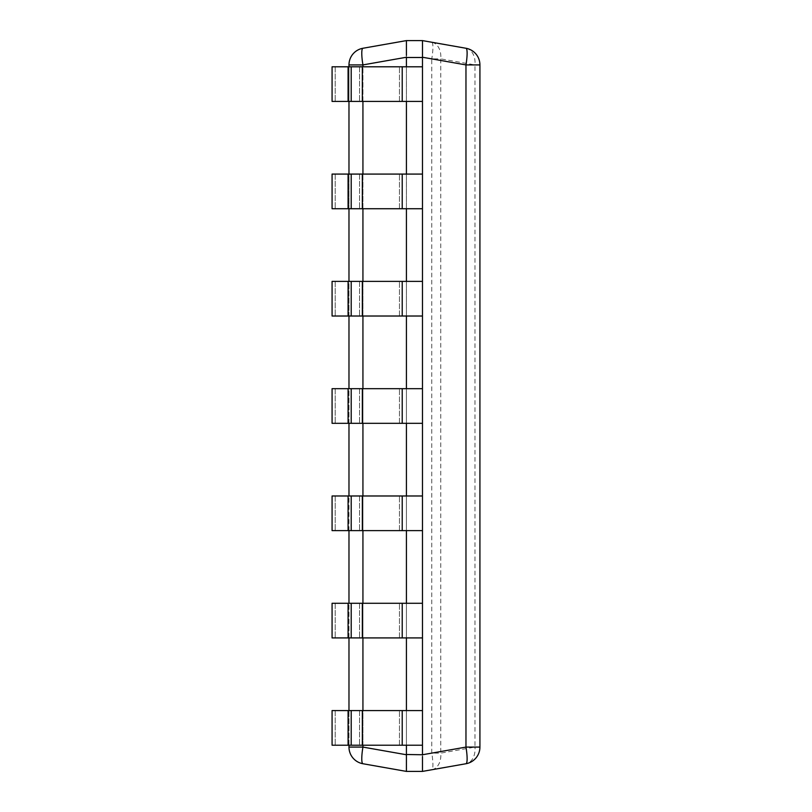 <?xml version="1.0" encoding="UTF-8"?>
<svg xmlns="http://www.w3.org/2000/svg" width="812" height="812" viewBox="0 0 812 812"><rect width="100%" height="100%" fill="white"/><g stroke="black" fill="none" stroke-linecap="round" stroke-linejoin="round"><path stroke-width="0.61" stroke-dasharray="4.06 3.04" d="M431.781 42.244A16.9 2.893 -80 0 1 431.761 58.88L422.484 57.246L422.484 40.6L422.473 57.5L422.484 771.4L422.484 754.754L431.761 753.12A16.9 2.893 -100 0 1 431.781 769.756M422.473 770.395L422.473 769.827M422.473 767.594L422.473 758.915M422.473 757.992L422.473 756.571M422.473 55.429L422.473 54.008M422.473 53.084L422.473 44.406M406.416 771.4L406.416 754.754L406.426 771.4L362.934 763.737A16.9 2.893 100 0 1 362.934 747.091L348.977 747.091A16.9 16.9 0 0 0 362.934 763.737M406.426 40.6L362.934 48.263A16.9 16.9 0 0 0 348.977 64.909L362.934 64.909L406.416 57.246L406.416 40.6L406.426 754.5L422.473 754.5M406.426 66.787L406.426 101.429L406.426 66.787L422.473 66.787L422.473 101.429L422.473 66.787L422.473 101.429L406.426 101.429L406.426 66.787L335.194 66.787L335.194 101.429L335.194 66.787L332.078 66.787L422.473 66.787L332.078 66.787L332.078 101.429L406.426 101.429L406.426 66.787L406.426 101.429L332.078 101.429L348.084 101.429L348.084 66.787M406.426 174.083L406.426 208.725L406.426 174.083L422.473 174.083L422.473 208.725L422.473 174.083L422.473 208.725L406.426 208.725L406.426 174.083L335.194 174.083L335.194 208.725L335.194 174.083L332.078 174.083L422.473 174.083L332.078 174.083L332.078 208.725L406.426 208.725L406.426 174.083L406.426 208.725L332.078 208.725L348.084 208.725L348.084 174.083M406.426 281.388L406.426 316.02L406.426 281.388L422.473 281.388L422.473 316.02L422.473 281.388L422.473 316.02L406.426 316.02L406.426 281.388L335.194 281.388L335.194 316.02L335.194 281.388L332.078 281.388L422.473 281.388L332.078 281.388L332.078 316.02L406.426 316.02L406.426 281.388L406.426 316.02L332.078 316.02L348.084 316.02L348.084 281.388M406.426 388.684L406.426 423.316L406.426 388.684L422.473 388.684L422.473 423.316L422.473 388.684L422.473 423.316L406.426 423.316L406.426 388.684L335.194 388.684L335.194 423.316L335.194 388.684L332.078 388.684L422.473 388.684L332.078 388.684L332.078 423.316L406.426 423.316L406.426 388.684L406.426 423.316L332.078 423.316L348.084 423.316L348.084 388.684M406.426 495.98L406.426 530.612L406.426 495.98L422.473 495.98L422.473 530.612L422.473 495.98L422.473 530.612L406.426 530.612L406.426 495.98L335.194 495.98L335.194 530.612L335.194 495.98L332.078 495.98L422.473 495.98L332.078 495.98L332.078 530.612L406.426 530.612L406.426 495.98L406.426 530.612L332.078 530.612L348.084 530.612L348.084 495.98M406.426 603.275L406.426 637.917L406.426 603.275L422.473 603.275L422.473 637.917L422.473 603.275L422.473 637.917L406.426 637.917L406.426 603.275L335.194 603.275L335.194 637.917L335.194 603.275L332.078 603.275L422.473 603.275L332.078 603.275L332.078 637.917L406.426 637.917L406.426 603.275L406.426 637.917L332.078 637.917L348.084 637.917L348.084 603.275M406.426 710.571L406.426 745.213L406.426 710.571L422.473 710.571L422.473 745.213L422.473 710.571L422.473 745.213L406.426 745.213L406.426 710.571L335.194 710.571L335.194 745.213L335.194 710.571L332.078 710.571L422.473 710.571L332.078 710.571L332.078 745.213L406.426 745.213L406.426 710.571L406.426 745.213L332.078 745.213L348.084 745.213L348.084 710.571M465.966 48.263A16.9 11.855 -80 0 1 474.979 64.909L479.922 64.909L479.922 747.091L474.979 747.091A16.9 11.855 -100 0 1 465.966 763.737M431.842 769.746A16.9 11.855 80 0 0 440.774 753.12L474.979 747.091L474.979 64.909L440.774 58.88A16.9 11.855 100 0 0 431.842 42.254M406.426 770.395L406.426 769.827M406.426 767.594L406.416 754.754L362.934 747.091L362.934 64.909A16.9 2.893 80 0 1 362.934 48.263M406.426 55.429L406.426 54.008M406.426 53.084L406.426 44.406M348.977 745.213L348.977 710.571M348.977 637.917L348.977 603.275M348.977 530.612L348.977 495.98M348.977 423.316L348.977 388.684M348.977 316.02L348.977 281.388M348.977 208.725L348.977 174.083M348.977 101.429L348.977 66.787M348.977 64.909L348.977 747.091M348.084 745.213L406.426 745.213M422.473 710.571L422.473 745.213M348.084 637.917L406.426 637.917M422.473 603.275L422.473 637.917M348.084 530.612L406.426 530.612M422.473 495.98L422.473 530.612M348.084 423.316L406.426 423.316M422.473 388.684L422.473 423.316M348.084 316.02L406.426 316.02M422.473 281.388L422.473 316.02M348.084 208.725L406.426 208.725M422.473 174.083L422.473 208.725M348.084 101.429L406.426 101.429M422.473 66.787L422.473 101.429M422.473 57.5L406.426 57.5M431.761 753.12L431.761 58.88L440.774 58.88L440.774 753.12L431.761 753.12M362.934 745.213L362.934 710.571M362.934 637.917L362.934 603.275M362.934 530.612L362.934 495.98M362.934 423.316L362.934 388.684M362.934 316.02L362.934 281.388M362.934 208.725L362.934 174.083M362.934 101.429L362.934 66.787M399.443 745.213L399.443 710.571L399.443 745.213M359.554 710.571L359.554 745.213L359.554 710.571M399.443 637.917L399.443 603.275L399.443 637.917M359.554 603.275L359.554 637.917L359.554 603.275M399.443 530.612L399.443 495.98L399.443 530.612M359.554 495.98L359.554 530.612L359.554 495.98M399.443 423.316L399.443 388.684L399.443 423.316M359.554 388.684L359.554 423.316L359.554 388.684M399.443 316.02L399.443 281.388L399.443 316.02M359.554 281.388L359.554 316.02L359.554 281.388M399.443 208.725L399.443 174.083L399.443 208.725M359.554 174.083L359.554 208.725L359.554 174.083M399.443 101.429L399.443 66.787L399.443 101.429M359.554 66.787L359.554 101.429L359.554 66.787M402.224 710.571L402.224 745.213M351.21 745.213L351.21 710.571M362.345 745.213L362.345 710.571M402.224 603.275L402.224 637.917M351.21 637.917L351.21 603.275M362.345 637.917L362.345 603.275M402.224 495.98L402.224 530.612M351.21 530.612L351.21 495.98M362.345 530.612L362.345 495.98M402.224 388.684L402.224 423.316M351.21 423.316L351.21 388.684M362.345 423.316L362.345 388.684M402.224 281.388L402.224 316.02M351.21 316.02L351.21 281.388M362.345 316.02L362.345 281.388M402.224 174.083L402.224 208.725M351.21 208.725L351.21 174.083M362.345 208.725L362.345 174.083M402.224 66.787L402.224 101.429M351.21 101.429L351.21 66.787M362.345 101.429L362.345 66.787"/><path stroke-width="1.22" d="M422.473 756.571L422.473 770.395M422.473 769.827L422.473 767.594M422.473 758.915L422.473 757.992M348.084 66.787L348.084 101.429L332.078 101.429L332.078 66.787L422.473 66.787L422.473 55.429M422.473 54.008L422.473 53.084M422.473 44.406L422.484 40.6L431.761 42.234A16.9 2.893 -80 0 1 431.781 42.244L465.966 48.263A16.9 16.9 0 0 1 479.922 64.909L479.922 747.091A16.9 16.9 0 0 1 465.966 763.737L431.761 769.766A16.9 11.855 80 0 0 431.842 769.746M465.966 48.263A16.9 16.9 0 0 1 479.922 64.909L465.966 64.909L422.484 57.246L422.484 40.6L465.966 48.263A16.9 2.893 -80 0 1 465.966 64.909L465.966 747.091L479.922 747.091A16.9 16.9 0 0 1 465.966 763.737A16.9 2.893 -100 0 0 465.966 747.091L422.484 754.754L406.426 754.5L406.416 771.4L362.934 763.737A16.9 16.9 0 0 1 348.977 747.091L362.934 747.091A16.9 2.893 100 0 0 362.934 763.737M465.966 763.737L422.484 771.4L406.426 771.4L406.426 770.395M406.426 44.406L406.416 40.6L422.484 40.6L406.426 40.6L406.426 55.429M351.21 66.787L351.21 101.429L422.473 101.429L422.473 174.083L362.345 174.083L362.345 208.725L332.078 208.725L332.078 174.083L348.084 174.083L348.084 208.725M362.345 208.725L422.473 208.725L422.473 281.388L362.345 281.388L362.345 316.02L332.078 316.02L332.078 281.388L348.084 281.388L348.084 316.02M362.345 316.02L422.473 316.02L422.473 388.684L362.345 388.684L362.345 423.316L332.078 423.316L332.078 388.684L348.084 388.684L348.084 423.316M362.345 423.316L422.473 423.316L422.473 495.98L362.345 495.98L362.345 530.612L332.078 530.612L332.078 495.98L348.084 495.98L348.084 530.612M362.345 530.612L422.473 530.612L422.473 603.275L362.345 603.275L362.345 637.917L332.078 637.917L332.078 603.275L348.084 603.275L348.084 637.917M362.345 637.917L422.473 637.917L422.473 710.571L362.345 710.571L362.345 745.213L332.078 745.213L332.078 710.571L348.084 710.571L348.084 745.213M362.345 745.213L422.473 745.213L422.473 754.5M406.426 771.4L422.473 771.4L431.761 769.766A16.9 2.893 -100 0 1 431.761 769.766M406.426 769.827L406.426 767.594M406.426 54.008L406.426 53.084M406.416 40.6L362.934 48.263A16.9 2.893 80 0 0 362.934 64.909L348.977 64.909A16.9 16.9 0 0 1 362.934 48.263A16.9 16.9 0 0 0 348.977 64.909L348.977 66.787M406.426 66.787L406.416 57.246L362.934 64.909L362.934 66.787M362.934 745.213L362.934 747.091L406.416 754.754L406.426 745.213M406.426 710.571L406.426 637.917M406.426 603.275L406.426 530.612M406.426 495.98L406.426 423.316M406.426 388.684L406.426 316.02M406.426 281.388L406.426 208.725M406.426 174.083L406.426 101.429M348.977 747.091L348.977 745.213M348.977 710.571L348.977 637.917M348.977 603.275L348.977 530.612M348.977 495.98L348.977 423.316M348.977 388.684L348.977 316.02M348.977 281.388L348.977 208.725M348.977 174.083L348.977 101.429M348.084 710.571L362.345 710.571M422.473 745.213L422.473 710.571M348.084 603.275L362.345 603.275M422.473 637.917L422.473 603.275M348.084 495.98L362.345 495.98M422.473 530.612L422.473 495.98M348.084 388.684L362.345 388.684M422.473 423.316L422.473 388.684M348.084 281.388L362.345 281.388M422.473 316.02L422.473 281.388M348.084 174.083L362.345 174.083M422.473 208.725L422.473 174.083M422.473 101.429L422.473 66.787M351.21 101.429L348.084 101.429M422.473 57.5L406.426 57.5M362.934 710.571L362.934 637.917M362.934 603.275L362.934 530.612M362.934 495.98L362.934 423.316M362.934 388.684L362.934 316.02M362.934 281.388L362.934 208.725M362.934 174.083L362.934 101.429M402.224 745.213L402.224 710.571M351.21 710.571L351.21 745.213M402.224 637.917L402.224 603.275M351.21 603.275L351.21 637.917M402.224 530.612L402.224 495.98M351.21 495.98L351.21 530.612M402.224 423.316L402.224 388.684M351.21 388.684L351.21 423.316M402.224 316.02L402.224 281.388M351.21 281.388L351.21 316.02M402.224 208.725L402.224 174.083M351.21 174.083L351.21 208.725M402.224 101.429L402.224 66.787M362.345 66.787L362.345 101.429"/></g></svg>
